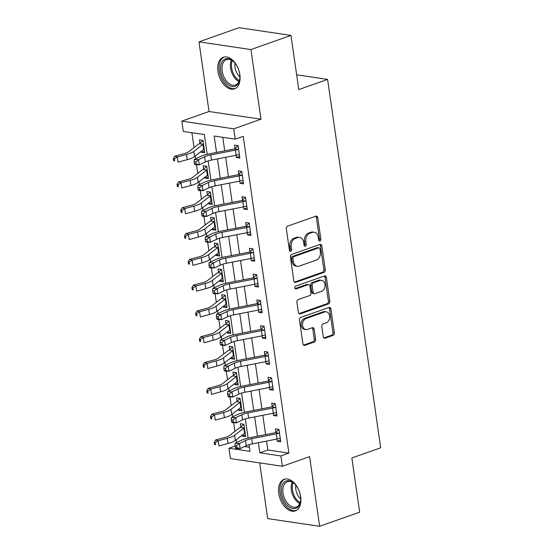 <?xml version="1.0" encoding="UTF-8"?>
<svg xmlns="http://www.w3.org/2000/svg" width="554" height="554" viewBox="0 0 554 554"><rect width="100%" height="100%" fill="white"/><g stroke="black" fill="none" stroke-linecap="round" stroke-linejoin="round"><path stroke-width="0.83" d="M319.963 240.969A1.475 1.108 98.4 0 0 320.856 239.162L317.754 217.639A2.112 1.586 98.4 0 0 316.493 216.108A2.112 1.586 98.4 0 0 315.891 216.171L287.602 226.171A2.112 1.586 98.4 0 0 286.321 228.754L289.423 250.276A1.475 1.108 98.4 0 0 290.303 251.35A1.475 1.108 98.4 0 0 290.725 251.301A1.475 1.108 98.4 0 0 291.619 249.494L291.217 246.71A6.752 5.076 98.4 0 1 295.317 238.449L297.671 237.618A6.752 5.076 98.4 0 1 299.596 237.424A6.752 5.076 98.4 0 1 303.64 242.32L304.042 245.11A1.475 1.108 98.4 0 0 304.922 246.184A1.475 1.108 98.4 0 0 305.344 246.135A1.475 1.108 98.4 0 0 306.237 244.328L305.836 241.544A6.752 5.076 98.4 0 1 309.935 233.282L312.29 232.451A6.752 5.076 98.4 0 1 314.215 232.251A6.752 5.076 98.4 0 1 318.252 237.154L318.654 239.944A1.475 1.108 98.4 0 0 319.54 241.018A1.475 1.108 98.4 0 0 319.963 240.969M318.889 240.574A1.475 1.108 98.4 0 0 319.45 238.954L316.355 217.431A2.112 1.586 98.4 0 0 315.752 216.219M289.652 250.907A1.475 1.108 98.4 0 0 290.22 249.286L289.818 246.502L291.217 246.71M304.271 245.741A1.475 1.108 98.4 0 0 304.839 244.12L304.437 241.336L305.836 241.544M300.67 496.723A16.772 10.284 -109.5 0 0 284.133 479.286A16.772 10.284 -109.5 0 0 278.773 493.476A16.772 10.284 -109.5 0 0 295.31 510.913A16.772 10.284 -109.5 0 0 300.67 496.723M239.854 74.679A16.772 10.284 -109.5 0 0 223.317 57.235A16.772 10.284 -109.5 0 0 217.957 71.424A16.772 10.284 -109.5 0 0 234.494 88.862A16.772 10.284 -109.5 0 0 239.854 74.679M323.273 336.721A2.112 1.586 98.4 0 0 324.533 338.252A2.112 1.586 98.4 0 0 325.136 338.189L333.072 335.385A2.112 1.586 98.4 0 0 334.353 332.802L330.904 308.903A2.112 1.586 98.4 0 0 329.644 307.366A2.112 1.586 98.4 0 0 329.041 307.428L300.753 317.428A2.112 1.586 98.4 0 0 299.472 320.011L302.913 343.916A2.112 1.586 98.4 0 0 304.174 345.447A2.112 1.586 98.4 0 0 304.776 345.384L314.367 341.998A2.112 1.586 98.4 0 0 315.648 339.415L314.173 329.187A2.112 1.586 98.4 0 0 312.913 327.656A2.112 1.586 98.4 0 0 312.311 327.719L307.553 329.395A5.644 4.238 98.4 0 1 305.947 329.561A5.644 4.238 98.4 0 1 302.498 324.415A5.644 4.238 98.4 0 1 305.995 318.557L324.616 311.978A5.644 4.238 98.4 0 1 326.23 311.812A5.644 4.238 98.4 0 1 329.678 316.957A5.644 4.238 98.4 0 1 326.181 322.816L323.072 323.91A2.112 1.586 98.4 0 0 321.798 326.493L323.273 336.721M266.55 441.088L267.838 449.993L288.89 453.117L280.885 455.949L282.374 466.267L230.436 458.56L228.947 448.241L249.999 451.365L249.037 444.675M290.968 35.408L250.934 49.562L198.997 41.848L239.03 27.7L290.968 35.408L298.772 89.589L327.594 79.395L380.681 447.791L351.859 457.978L359.664 512.152L319.63 526.3L309.596 456.648L282.374 466.267M198.997 41.848L209.031 111.506L260.969 119.214L250.934 49.562M260.969 119.214L233.746 128.833L235.235 139.158L214.176 136.028L216.538 152.426M288.89 453.117L243.241 136.326L235.235 139.158M323.993 272.388A2.112 1.586 98.4 0 0 325.274 269.805L321.826 245.9A2.112 1.586 98.4 0 0 320.565 244.369A2.112 1.586 98.4 0 0 319.963 244.432L291.674 254.431A2.112 1.586 98.4 0 0 290.393 257.008L293.835 280.913A2.112 1.586 98.4 0 0 295.095 282.45A2.112 1.586 98.4 0 0 295.697 282.388L323.993 272.388L322.587 272.173A2.112 1.586 98.4 0 0 323.868 269.597L320.427 245.692A2.112 1.586 98.4 0 0 319.824 244.48M326.368 277.402L329.81 301.307A2.112 1.586 98.4 0 1 328.529 303.883L300.24 313.883A2.112 1.586 98.4 0 1 299.638 313.945A2.112 1.586 98.4 0 1 298.377 312.414L296.902 302.186A2.112 1.586 98.4 0 1 298.184 299.603L309.658 295.545A2.112 1.586 98.4 0 0 310.933 292.969L309.956 286.183A2.112 1.586 98.4 0 0 308.696 284.652A2.112 1.586 98.4 0 0 308.093 284.708L296.148 288.932A1.475 1.108 98.4 0 1 295.725 288.973A1.475 1.108 98.4 0 1 294.825 287.63A1.475 1.108 98.4 0 1 295.739 286.099L324.506 275.934A2.112 1.586 98.4 0 1 325.108 275.871A2.112 1.586 98.4 0 1 326.368 277.402L324.963 277.194L328.411 301.099L329.81 301.307M259.667 462.895L267.693 518.592L319.63 526.3M222.777 137.302L224.723 150.827M225.658 157.315L228.442 176.629M229.377 183.111L232.161 202.425M233.096 208.906L235.879 228.22M236.814 234.709L239.598 254.023M240.526 260.505L243.31 279.818M244.245 286.3L247.029 305.614M247.963 312.103L250.747 331.41M251.682 337.898L254.466 357.212M255.401 363.694L258.185 383.008M259.12 389.49L261.897 408.804M262.831 415.292L265.615 434.606M234.55 145.134L235.034 148.5L238.047 145.654L234.55 145.134M236.011 155.293L236.336 157.516L239.84 158.035L238.061 145.654M239.73 181.089L240.055 183.312L243.559 183.831L241.779 171.449L238.268 170.93L238.753 174.295L241.766 171.449M241.987 196.725L242.472 200.098L245.484 197.245L241.987 196.725M243.448 206.884L243.767 209.107L247.278 209.634L245.491 197.252M245.699 222.528L246.191 225.893L249.203 223.047L245.699 222.528M247.167 232.68L247.486 234.91L250.997 235.429L249.21 223.047M250.886 258.483L251.204 260.705L254.715 261.225L252.929 248.843L249.418 248.324L249.902 251.689L252.915 248.843M253.136 274.119L253.621 277.485L256.634 274.639L253.136 274.119M254.598 284.278L254.923 286.501L258.434 287.027L256.647 274.639M258.316 310.074L258.642 312.304L262.146 312.823L260.366 300.441L256.855 299.922L257.34 303.287L260.352 300.434M260.574 325.717L261.059 329.083L264.071 326.237L260.574 325.717M262.035 335.876L262.354 338.099L265.865 338.619L264.085 326.237M264.293 351.513L264.777 354.879L267.79 352.032L264.293 351.513M265.754 361.672L266.072 363.895L269.583 364.414L267.797 352.032M269.473 387.468L269.791 389.691L273.302 390.217L271.515 377.835L268.004 377.309L268.489 380.681L271.508 377.828M271.723 403.111L272.208 406.477L275.22 403.631L271.723 403.111M273.191 413.263L273.51 415.493L277.021 416.012L275.234 403.631M275.442 428.907L275.927 432.272L278.939 429.426L275.442 428.907M276.903 439.066L277.229 441.289L280.733 441.808L278.953 429.426M191.892 132.718L194.038 147.579M195.257 156.041L195.652 158.811M196.511 164.732L197.75 173.374M198.976 181.844L199.371 184.614M200.223 190.528L201.469 199.177M202.688 207.639L203.089 210.409M203.941 216.33L205.188 224.972M206.407 233.435L206.808 236.205M207.66 242.126L208.906 250.768M210.125 259.237L210.527 262M211.379 267.921L212.625 276.564M213.844 285.033L214.239 287.803M215.097 293.717L216.344 302.366M217.563 310.829L217.957 313.599M218.809 319.519L220.056 328.162M221.275 336.624L221.676 339.394M222.528 345.315L223.774 353.958M224.993 362.427L225.395 365.197M226.247 371.111L227.493 379.76M228.712 388.222L229.114 390.992M229.965 396.913L231.212 405.556M232.431 414.018L232.832 416.788M233.684 422.709L234.931 431.351M236.149 439.821L236.544 442.584M244.536 446.531L249.411 447.258M199.461 139.92L199.946 143.292L202.958 140.439L199.461 139.92M201.123 151.471L201.241 152.308L204.751 152.828L202.965 140.446M203.173 165.722L203.657 169.088L206.67 166.242L203.173 165.722M204.841 177.266L204.959 178.104L208.47 178.623L206.684 166.242M208.553 203.069L208.678 203.9L212.189 204.419L210.402 192.037L206.891 191.518L207.376 194.883L210.388 192.037M210.61 217.313L211.095 220.679L214.107 217.833L210.61 217.313M212.272 228.864L212.397 229.695L215.901 230.222L214.121 217.84M214.329 243.116L214.814 246.482L217.826 243.635L214.329 243.116M215.991 254.66L216.108 255.498L219.619 256.017L217.84 243.635M219.709 280.456L219.827 281.293L223.338 281.813L221.552 269.431L218.047 268.912L218.532 272.277L221.545 269.431M221.759 294.707L222.244 298.073L225.263 295.227L221.759 294.707M223.428 306.258L223.546 307.089L227.057 307.615L225.27 295.227M227.147 332.054L227.265 332.892L230.776 333.411L228.989 321.029L225.478 320.503L225.963 323.875L228.975 321.022M230.859 357.849L230.983 358.687L234.494 359.207L232.708 346.825L229.197 346.305L229.681 349.671L232.694 346.825M232.915 372.101L233.4 375.467L236.413 372.62L232.915 372.101M234.577 383.652L234.702 384.483L238.206 385.002L236.426 372.62M236.634 397.897L237.119 401.262L240.131 398.416L236.634 397.897M238.296 409.448L238.414 410.279L241.925 410.805L240.138 398.423M240.353 423.699L240.838 427.065L243.85 424.219L240.353 423.699M242.015 435.243L242.133 436.081L245.644 436.6L243.857 424.219M327.594 79.395L296.639 74.804M235.062 446.081L228.947 448.241M207.196 154.303L204.35 134.567L183.298 131.443L181.809 121.125L233.746 128.833M209.031 111.506L181.809 121.125M258.365 442.688L259.826 452.826L280.885 455.949M217.473 158.915L220.257 178.229M221.191 184.711L223.975 204.024M224.91 210.506L227.694 229.82M228.629 236.309L231.413 255.623M232.348 262.104L235.131 281.418M236.066 287.9L238.843 307.214M239.778 313.702L242.562 333.009M243.497 339.498L246.281 358.812M247.216 365.294L249.999 384.608M250.934 391.089L253.718 410.403M254.653 416.892L257.437 436.206M248.088 438.076L245.318 418.872M244.369 412.28L241.606 393.077M240.651 386.484L237.888 367.281M236.932 360.682L234.169 341.479M233.22 334.886L230.45 315.683M229.501 309.09L226.731 289.887M225.783 283.288L223.013 264.092M222.064 257.492L219.301 238.289M218.345 231.697L215.582 212.494M214.633 205.901L211.863 186.698M210.915 180.098L208.145 160.895M267.838 449.993L259.826 452.826M201.241 152.308L204.509 151.152M204.959 178.104L208.228 176.948M208.678 203.9L211.947 202.743M212.397 229.695L215.665 228.546M216.108 255.498L219.377 254.341M219.827 281.293L223.096 280.137M223.546 307.089L226.815 305.94M227.265 332.892L230.533 331.735M230.983 358.687L234.252 357.531M234.702 384.483L237.964 383.326M238.414 410.279L241.683 409.129M242.133 436.081L245.401 434.925M236.336 157.516L239.605 156.36M240.055 183.312L243.317 182.155M243.767 209.107L247.036 207.958M247.486 234.91L250.754 233.753M251.204 260.705L254.473 259.549M254.923 286.501L258.192 285.352M258.642 312.304L261.91 311.147M262.354 338.099L265.622 336.943M266.072 363.895L269.341 362.738M269.791 389.691L273.06 388.541M273.51 415.493L276.778 414.337M277.229 441.289L280.497 440.132M314.215 232.251L312.816 232.043A6.752 5.076 98.4 0 0 310.891 232.244L312.29 232.451M304.437 241.336A6.752 5.076 98.4 0 1 308.53 233.075L310.891 232.244M299.596 237.424L298.197 237.209A6.752 5.076 98.4 0 0 296.272 237.41L297.671 237.618M289.818 246.502A6.752 5.076 98.4 0 1 293.911 238.241L296.272 237.41M294.437 282.125L322.587 272.173M319.949 248.905A1.475 1.108 98.4 0 0 319.062 247.832A1.475 1.108 98.4 0 0 318.647 247.873L293.807 256.654A1.475 1.108 98.4 0 0 292.914 258.462L293.336 261.398A6.752 5.076 98.4 0 0 297.373 266.301A6.752 5.076 98.4 0 0 299.298 266.1L316.279 260.103A6.752 5.076 98.4 0 0 320.371 251.841L319.949 248.905M319.062 247.832L317.664 247.624A1.475 1.108 98.4 0 0 317.241 247.666L318.647 247.873M297.373 266.301L295.968 266.093A6.752 5.076 98.4 0 1 291.93 261.19L291.508 258.254A1.475 1.108 98.4 0 1 292.408 256.447L317.241 247.666M298.973 313.626L327.13 303.675A2.112 1.586 98.4 0 0 328.411 301.099M308.696 284.652L307.29 284.437A2.112 1.586 98.4 0 0 306.687 284.5L295.116 288.592M321.562 291.342A5.644 4.238 98.4 0 0 325.06 285.483A5.644 4.238 98.4 0 0 321.611 280.338A5.644 4.238 98.4 0 0 319.997 280.504L313.439 282.824A2.112 1.586 98.4 0 0 312.158 285.4L313.135 292.187A2.112 1.586 98.4 0 0 314.395 293.724A2.112 1.586 98.4 0 0 314.997 293.662L321.562 291.342M321.611 280.338L320.205 280.13A5.644 4.238 98.4 0 0 318.598 280.296L319.997 280.504M314.395 293.724L312.996 293.516A2.112 1.586 98.4 0 1 311.729 291.979L310.752 285.192A2.112 1.586 98.4 0 1 312.034 282.616L318.598 280.296M324.963 277.194A2.112 1.586 98.4 0 0 324.367 275.982M326.23 311.812L324.824 311.604A5.644 4.238 98.4 0 0 323.217 311.764L324.616 311.978M305.947 329.561L304.541 329.353A5.644 4.238 98.4 0 1 301.092 324.208A5.644 4.238 98.4 0 1 304.589 318.349L323.217 311.764M303.516 345.128L312.962 341.79A2.112 1.586 98.4 0 0 314.243 339.207L312.768 328.979A2.112 1.586 98.4 0 0 312.172 327.767M323.868 337.933L331.666 335.177A2.112 1.586 98.4 0 0 332.947 332.594L329.505 308.696A2.112 1.586 98.4 0 0 328.903 307.477M174.33 158.95L173.319 158.624L173.617 160.688L174.628 161.013L174.33 158.95L177.301 156.99L186.463 154.518A16.128 3.933 -8.2 0 0 193.762 151.471L202.903 144.345A2.147 0.526 171.8 0 1 203.076 144.234L199.523 143.701A7.527 1.835 -8.2 0 0 197.937 144.539L188.796 151.664A10.748 2.625 171.8 0 1 183.928 153.7L174.773 156.173L177.301 156.99L178.049 162.149L187.204 159.684A16.128 3.933 -8.2 0 0 194.509 156.63L203.65 149.504A2.147 0.526 171.8 0 1 203.824 149.393L203.789 149.407M204.267 149.462L203.45 143.811L203.076 144.234M199.523 143.701L199.946 143.292M174.628 161.013L173.617 160.688M173.319 158.624L174.773 156.173M239.363 154.698L238.781 154.608M236.163 155.258L235.415 150.099A7.527 1.835 171.8 0 0 238.088 149.428L238.545 149.019L239.356 154.67L238.836 154.587A7.527 1.835 171.8 0 1 236.163 155.258L211.496 160.085A10.748 2.625 -8.2 0 0 205.375 161.934L199.267 164.857L194.96 164.663L194.406 163.949L196.13 164.026L195.832 161.962L194.108 161.886L194.406 163.949M235.415 150.099L210.755 154.926A10.748 2.625 -8.2 0 0 204.634 156.775L198.526 159.697L199.267 164.857L196.13 164.026M195.832 161.962L198.526 159.697L194.212 159.504L200.319 156.581A16.128 3.933 171.8 0 1 209.502 153.804L234.169 148.984A2.147 0.526 -8.2 0 0 234.536 148.901L235.034 148.5M238.088 149.428L234.536 148.901M194.212 159.504L194.108 161.886M178.049 184.745L177.038 184.42L177.335 186.483L178.346 186.809L178.049 184.745L181.019 182.792L190.174 180.32A16.128 3.933 -8.2 0 0 197.48 177.266L206.621 170.14A2.147 0.526 171.8 0 1 206.794 170.03L203.242 169.503A7.527 1.835 -8.2 0 0 201.656 170.334L192.515 177.46A10.748 2.625 171.8 0 1 187.647 179.496L178.492 181.968L181.019 182.792L181.767 187.951L190.922 185.479A16.128 3.933 -8.2 0 0 198.221 182.425L207.362 175.299A2.147 0.526 171.8 0 1 207.542 175.189L207.501 175.209M207.985 175.258L207.168 169.607L206.794 170.03M203.242 169.503L203.657 169.088M178.346 186.809L177.335 186.483M177.038 184.42L178.492 181.968M181.767 210.548L180.756 210.215L181.054 212.279L182.065 212.611L181.767 210.548L184.738 208.588L193.893 206.116A16.128 3.933 -8.2 0 0 201.199 203.062L210.34 195.936A2.147 0.526 171.8 0 1 210.513 195.825L206.961 195.299A7.527 1.835 -8.2 0 0 205.375 196.13L196.234 203.256A10.748 2.625 171.8 0 1 191.365 205.292L182.204 207.764L184.738 208.588L185.479 213.747L194.641 211.275A16.128 3.933 -8.2 0 0 201.94 208.221L211.081 201.095A2.147 0.526 171.8 0 1 211.254 200.984L211.219 201.005M211.704 201.054L210.887 195.403L210.513 195.825M206.961 195.299L207.376 194.883M182.065 212.611L181.054 212.279M180.756 210.215L182.204 207.764M215.423 226.877L214.938 226.801M199.952 229.058A10.748 2.625 171.8 0 1 195.077 231.094L185.922 233.559L188.457 234.384L197.612 231.911A16.128 3.933 -8.2 0 0 204.918 228.864L214.059 221.732A2.147 0.526 171.8 0 1 214.232 221.621L210.679 221.094A7.527 1.835 -8.2 0 0 209.093 221.932L199.952 229.058M185.486 236.343L184.475 236.011L184.766 238.075L185.784 238.407L185.486 236.343L188.457 234.384L189.198 239.543L198.353 237.07A16.128 3.933 -8.2 0 0 205.659 234.023L214.8 226.891A2.147 0.526 171.8 0 1 214.973 226.78L215.416 226.856L214.606 221.205L214.232 221.621M210.679 221.094L211.095 220.679M185.784 238.407L184.766 238.075M184.475 236.011L185.922 233.559M243.081 180.493L242.5 180.403M239.882 181.061L239.134 175.902A7.527 1.835 171.8 0 0 241.807 175.223L242.264 174.815L243.074 180.466L242.555 180.389A7.527 1.835 171.8 0 1 239.882 181.061L215.215 185.881A10.748 2.625 -8.2 0 0 209.093 187.73L202.986 190.652L198.678 190.458L198.124 189.745L199.849 189.828L199.551 187.764L197.826 187.681L198.124 189.745M239.134 175.902L214.467 180.722A10.748 2.625 -8.2 0 0 208.352 182.571L202.245 185.493L202.986 190.652L199.849 189.828M199.551 187.764L202.245 185.493L197.93 185.299L204.038 182.377A16.128 3.933 171.8 0 1 213.221 179.6L237.888 174.78A2.147 0.526 -8.2 0 0 238.255 174.697L238.753 174.295M241.807 175.223L238.255 174.697M197.93 185.299L197.826 187.681M246.8 206.289L246.218 206.199M243.594 206.857L242.853 201.698A7.527 1.835 171.8 0 0 245.526 201.026L245.976 200.617L246.793 206.268L246.267 206.185A7.527 1.835 171.8 0 1 243.594 206.857L218.934 211.676A10.748 2.625 -8.2 0 0 212.812 213.525L206.704 216.448L202.39 216.254L201.836 215.548L203.56 215.624L203.263 213.56L201.538 213.484L201.836 215.548M242.853 201.698L218.186 206.517A10.748 2.625 -8.2 0 0 212.071 208.366L205.963 211.289L206.704 216.448L203.56 215.624M203.263 213.56L205.963 211.289L201.649 211.095L207.757 208.172A16.128 3.933 171.8 0 1 216.939 205.402L241.599 200.576A2.147 0.526 -8.2 0 0 241.973 200.5L242.472 200.098M245.526 201.026L241.973 200.5M201.649 211.095L201.538 213.484M250.512 232.091L249.937 232.001M247.313 232.652L246.572 227.493A7.527 1.835 171.8 0 0 249.245 226.821L249.695 226.413L250.512 232.064L249.986 231.981A7.527 1.835 171.8 0 1 247.313 232.652L222.646 237.479A10.748 2.625 -8.2 0 0 216.531 239.328L210.423 242.25L206.109 242.056L205.555 241.343L207.279 241.419L206.981 239.356L205.257 239.28L205.555 241.343M246.572 227.493L221.905 232.313A10.748 2.625 -8.2 0 0 215.783 234.162L209.675 237.091L210.423 242.25L207.279 241.419M206.981 239.356L209.675 237.091L205.368 236.897L211.476 233.968A16.128 3.933 171.8 0 1 220.651 231.198L245.318 226.378A2.147 0.526 -8.2 0 0 245.692 226.295L246.191 225.893M249.245 226.821L245.692 226.295M205.368 236.897L205.257 239.28M189.205 262.139L188.187 261.813L188.485 263.877L189.503 264.203L189.205 262.139L192.176 260.179L201.331 257.714A16.128 3.933 -8.2 0 0 208.629 254.66L217.777 247.534A2.147 0.526 171.8 0 1 217.951 247.423L214.398 246.897A7.527 1.835 -8.2 0 0 212.805 247.728L203.664 254.854A10.748 2.625 171.8 0 1 198.796 256.89L189.641 259.362L192.176 260.179L192.917 265.338L202.072 262.873A16.128 3.933 -8.2 0 0 209.377 259.819L218.518 252.693A2.147 0.526 171.8 0 1 218.692 252.582L218.657 252.603M219.135 252.652L218.324 247.001L217.951 247.423M214.398 246.897L214.814 246.482M189.503 264.203L188.485 263.877M188.187 261.813L189.641 259.362M254.231 257.887L253.656 257.797M251.031 258.448L250.29 253.289A7.527 1.835 171.8 0 0 252.963 252.617L253.413 252.208L254.231 257.859L253.704 257.776A7.527 1.835 171.8 0 1 251.031 258.448L226.364 263.275A10.748 2.625 -8.2 0 0 220.25 265.124L214.142 268.046L209.828 267.852L209.273 267.139L210.998 267.215L210.7 265.151L208.976 265.075L209.273 267.139M250.29 253.289L225.623 258.116A10.748 2.625 -8.2 0 0 219.502 259.964L213.394 262.887L214.142 268.046L210.998 267.215M210.7 265.151L213.394 262.887L209.087 262.693L215.194 259.771A16.128 3.933 171.8 0 1 224.37 256.994L249.037 252.174A2.147 0.526 -8.2 0 0 249.411 252.091L249.902 251.689M252.963 252.617L249.411 252.091M209.087 262.693L208.976 265.075M227.188 83.959A14.515 8.899 70.5 0 1 220.977 64.416A14.515 8.899 70.5 0 1 233.186 61.238A14.515 8.899 70.5 0 1 233.649 61.667A14.515 8.899 70.5 0 1 239.75 78.917A14.515 8.899 70.5 0 1 227.188 83.959M233.927 61.944A13.441 8.241 -109.5 0 0 233.76 61.792A13.441 8.241 -109.5 0 0 226.51 59.645A13.441 8.241 -109.5 0 0 222.064 69.672A13.441 8.241 -109.5 0 0 228.206 82.837A13.441 8.241 -109.5 0 0 235.464 84.984A13.441 8.241 -109.5 0 0 239.792 78.536M239.868 76.854A10.581 6.489 70.5 0 1 239.737 76.736A10.581 6.489 70.5 0 1 235.048 63.204M224.46 56.951A16.662 10.221 -109.5 0 0 219.135 69.458A16.662 10.221 -109.5 0 0 226.738 85.641A16.662 10.221 -109.5 0 0 235.568 88.37M300.476 496.052A14.515 8.899 70.5 0 1 300.566 500.968A14.515 8.899 70.5 0 1 291.245 508.087A14.515 8.899 70.5 0 1 281.529 493.24A14.515 8.899 70.5 0 1 284.714 481.738A14.515 8.899 70.5 0 1 294.472 483.718A14.515 8.899 70.5 0 1 300.476 496.052M294.742 483.995A13.441 8.241 -109.5 0 0 287.325 481.696A13.441 8.241 -109.5 0 0 283.032 493.06A13.441 8.241 -109.5 0 0 296.279 507.035A13.441 8.241 -109.5 0 0 300.607 500.581M300.69 498.898A10.581 6.489 70.5 0 1 295.829 489.473A10.581 6.489 70.5 0 1 295.864 485.249M285.282 478.995A16.662 10.221 -109.5 0 0 280.123 493.032A16.662 10.221 -109.5 0 0 296.383 510.414M222.86 278.475L222.376 278.399M207.383 280.649A10.748 2.625 171.8 0 1 202.515 282.685L193.36 285.158L195.894 285.982L205.049 283.51A16.128 3.933 -8.2 0 0 212.348 280.456L221.489 273.33A2.147 0.526 171.8 0 1 221.669 273.219L218.11 272.693A7.527 1.835 -8.2 0 0 216.524 273.524L207.383 280.649M192.917 287.942L191.906 287.609L192.203 289.673L193.214 290.005L192.917 287.942L195.894 285.982L196.635 291.141L205.79 288.669A16.128 3.933 -8.2 0 0 213.096 285.615L222.237 278.489A2.147 0.526 171.8 0 1 222.41 278.378L222.853 278.447L222.036 272.797L221.669 273.219M218.11 272.693L218.532 272.277M193.214 290.005L192.203 289.673M191.906 287.609L193.36 285.158M257.949 283.683L257.368 283.593M254.75 284.25L254.002 279.091A7.527 1.835 171.8 0 0 256.682 278.42L257.132 278.011L257.949 283.655L257.423 283.579A7.527 1.835 171.8 0 1 254.75 284.25L230.083 289.07A10.748 2.625 -8.2 0 0 223.961 290.919L217.854 293.842L213.546 293.648L212.992 292.934L214.717 293.018L214.419 290.954L212.694 290.871L212.992 292.934M254.002 279.091L229.342 283.911A10.748 2.625 -8.2 0 0 223.22 285.76L217.113 288.682L217.854 293.842L214.717 293.018M214.419 290.954L217.113 288.682L212.805 288.489L218.906 285.566A16.128 3.933 171.8 0 1 228.089 282.796L252.756 277.969A2.147 0.526 -8.2 0 0 253.123 277.886L253.621 277.485M256.682 278.42L253.123 277.886M212.805 288.489L212.694 290.871M226.572 304.271L226.094 304.194M211.102 306.452A10.748 2.625 171.8 0 1 206.233 308.481L197.079 310.953L199.606 311.777L208.768 309.305A16.128 3.933 -8.2 0 0 216.067 306.251L225.208 299.125A2.147 0.526 171.8 0 1 225.381 299.015L221.829 298.488A7.527 1.835 -8.2 0 0 220.243 299.319L211.102 306.452M196.635 313.737L195.624 313.405L195.922 315.468L196.933 315.801L196.635 313.737L199.606 311.777L200.354 316.936L209.509 314.464A16.128 3.933 -8.2 0 0 216.808 311.41L225.956 304.284A2.147 0.526 171.8 0 1 226.129 304.174L226.572 304.243L225.755 298.599L225.381 299.015M221.829 298.488L222.244 298.073M196.933 315.801L195.922 315.468M195.624 313.405L197.079 310.953M261.668 309.478L261.086 309.388M258.469 310.046L257.721 304.887A7.527 1.835 171.8 0 0 260.394 304.215L260.851 303.807L261.661 309.457L261.142 309.374A7.527 1.835 171.8 0 1 258.469 310.046L233.802 314.866A10.748 2.625 -8.2 0 0 227.68 316.715L221.572 319.644L217.265 319.45L216.711 318.737L218.435 318.813L218.137 316.75L216.413 316.673L216.711 318.737M257.721 304.887L233.061 309.707A10.748 2.625 -8.2 0 0 226.939 311.556L220.831 314.485L221.572 319.644L218.435 318.813M218.137 316.75L220.831 314.485L216.517 314.291L222.625 311.362A16.128 3.933 171.8 0 1 231.807 308.592L256.474 303.772A2.147 0.526 -8.2 0 0 256.841 303.689L257.34 303.287M260.394 304.215L256.841 303.689M216.517 314.291L216.413 316.673M230.291 330.066L229.806 329.99M214.82 332.248A10.748 2.625 171.8 0 1 209.952 334.284L200.797 336.756L203.325 337.573L212.48 335.101A16.128 3.933 -8.2 0 0 219.786 332.054L228.927 324.928A2.147 0.526 171.8 0 1 229.1 324.817L225.547 324.284A7.527 1.835 -8.2 0 0 223.961 325.122L214.82 332.248M200.354 339.533L199.343 339.207L199.641 341.271L200.652 341.596L200.354 339.533L203.325 337.573L204.073 342.732L213.228 340.267A16.128 3.933 -8.2 0 0 220.527 337.213L229.668 330.087A2.147 0.526 171.8 0 1 229.848 329.976L230.291 330.046L229.474 324.395L229.1 324.817M225.547 324.284L225.963 323.875M200.652 341.596L199.641 341.271M199.343 339.207L200.797 336.756M265.387 335.281L264.805 335.191M262.187 335.842L261.44 330.683A7.527 1.835 171.8 0 0 264.113 330.011L264.57 329.602L265.38 335.253L264.86 335.17A7.527 1.835 171.8 0 1 262.187 335.842L237.521 340.668A10.748 2.625 -8.2 0 0 231.399 342.517L225.291 345.44L220.984 345.246L220.43 344.533L222.154 344.609L221.856 342.545L220.132 342.469L220.43 344.533M261.44 330.683L236.773 335.509A10.748 2.625 -8.2 0 0 230.658 337.358L224.55 340.281L225.291 345.44L222.154 344.609M221.856 342.545L224.55 340.281L220.236 340.087L226.344 337.164A16.128 3.933 171.8 0 1 235.526 334.387L260.186 329.568A2.147 0.526 -8.2 0 0 260.56 329.485L261.059 329.083M264.113 330.011L260.56 329.485M220.236 340.087L220.132 342.469M234.01 355.869L233.525 355.793M218.539 358.043A10.748 2.625 171.8 0 1 213.671 360.079L204.509 362.551L207.044 363.376L216.198 360.903A16.128 3.933 -8.2 0 0 223.504 357.849L232.645 350.724A2.147 0.526 171.8 0 1 232.819 350.613L229.266 350.086A7.527 1.835 -8.2 0 0 227.68 350.917L218.539 358.043M204.073 365.328L203.062 365.003L203.36 367.067L204.371 367.392L204.073 365.328L207.044 363.376L207.785 368.535L216.946 366.062A16.128 3.933 -8.2 0 0 224.245 363.009L233.386 355.883A2.147 0.526 171.8 0 1 233.559 355.772L234.003 355.841L233.192 350.19L232.819 350.613M229.266 350.086L229.681 349.671M204.371 367.392L203.36 367.067M203.062 365.003L204.509 362.551M269.106 361.076L268.524 360.986M265.899 361.644L265.158 356.485A7.527 1.835 171.8 0 0 267.831 355.806L268.281 355.398L269.099 361.049L268.572 360.973A7.527 1.835 171.8 0 1 265.899 361.644L241.239 366.464A10.748 2.625 -8.2 0 0 235.118 368.313L229.01 371.235L224.695 371.041L224.141 370.328L225.866 370.411L225.568 368.348L223.844 368.265L224.141 370.328M265.158 356.485L240.491 361.305A10.748 2.625 -8.2 0 0 234.37 363.154L228.269 366.076L229.01 371.235L225.866 370.411M225.568 368.348L228.269 366.076L223.954 365.882L230.062 362.96A16.128 3.933 171.8 0 1 239.245 360.183L263.905 355.363A2.147 0.526 -8.2 0 0 264.279 355.28L264.777 354.879M267.831 355.806L264.279 355.28M223.954 365.882L223.844 368.265M237.728 381.664L237.244 381.588M222.251 383.839A10.748 2.625 171.8 0 1 217.383 385.875L208.228 388.347L210.762 389.171L219.917 386.699A16.128 3.933 -8.2 0 0 227.223 383.645L236.364 376.519A2.147 0.526 171.8 0 1 236.537 376.408L232.985 375.882A7.527 1.835 -8.2 0 0 231.399 376.713L222.251 383.839M207.792 391.131L206.774 390.799L207.071 392.862L208.089 393.195L207.792 391.131L210.762 389.171L211.503 394.33L220.658 391.858A16.128 3.933 -8.2 0 0 227.964 388.804L237.105 381.678A2.147 0.526 171.8 0 1 237.278 381.567L237.721 381.637L236.911 375.986L236.537 376.408M232.985 375.882L233.4 375.467M208.089 393.195L207.071 392.862M206.774 390.799L208.228 388.347M272.817 386.851L272 381.2L271.55 381.609A7.527 1.835 171.8 0 1 268.877 382.281L244.21 387.101A10.748 2.625 -8.2 0 0 238.088 388.95L231.981 391.872L232.728 397.031L238.836 394.109A10.748 2.625 -8.2 0 1 244.951 392.26L269.618 387.44A7.527 1.835 171.8 0 0 272.291 386.768L272.243 386.782M227.86 396.131L229.585 396.207L229.287 394.143L227.562 394.067L228.414 396.837L232.728 397.031L229.585 396.207M229.287 394.143L231.981 391.872L227.673 391.678L233.781 388.756A16.128 3.933 171.8 0 1 242.957 385.986L267.624 381.159A2.147 0.526 -8.2 0 0 267.998 381.083L268.489 380.681M271.55 381.609L267.998 381.083M227.673 391.678L227.562 394.067M241.447 407.46L240.962 407.384M225.97 409.641A10.748 2.625 171.8 0 1 221.101 411.677L211.947 414.143L214.481 414.967L223.636 412.495A16.128 3.933 -8.2 0 0 230.935 409.448L240.076 402.315A2.147 0.526 171.8 0 1 240.256 402.204L236.697 401.678A7.527 1.835 -8.2 0 0 235.111 402.516L225.97 409.641M211.51 416.927L210.492 416.594L210.79 418.658L211.801 418.99L211.51 416.927L214.481 414.967L215.222 420.126L224.377 417.654A16.128 3.933 -8.2 0 0 231.683 414.607L240.824 407.474A2.147 0.526 171.8 0 1 240.997 407.363L241.44 407.439L240.63 401.789L240.256 402.204M236.697 401.678L237.119 401.262M211.801 418.99L210.79 418.658M210.492 416.594L211.947 414.143M276.536 412.647L275.719 406.996L275.269 407.405A7.527 1.835 171.8 0 1 272.596 408.076L247.929 412.896A10.748 2.625 -8.2 0 0 241.807 414.745L235.699 417.674L236.447 422.834L242.548 419.911A10.748 2.625 -8.2 0 1 248.67 418.062L273.337 413.236A7.527 1.835 171.8 0 0 276.01 412.564L275.954 412.585M231.579 421.926L233.303 422.003L233.005 419.939L231.281 419.863L232.133 422.64L236.447 422.834L233.303 422.003M233.005 419.939L235.699 417.674L231.392 417.481L237.5 414.551A16.128 3.933 171.8 0 1 246.675 411.781L271.342 406.961A2.147 0.526 -8.2 0 0 271.716 406.878L272.208 406.477M275.269 407.405L271.716 406.878M231.392 417.481L231.281 419.863M245.159 433.256L244.681 433.186M229.688 435.437A10.748 2.625 171.8 0 1 224.82 437.473L215.665 439.945L218.193 440.762L227.355 438.297A16.128 3.933 -8.2 0 0 234.654 435.243L243.795 428.117A2.147 0.526 171.8 0 1 243.968 428.007L240.415 427.48A7.527 1.835 -8.2 0 0 238.829 428.311L229.688 435.437M215.222 442.722L214.211 442.397L214.509 444.46L215.52 444.786L215.222 442.722L218.193 440.762L218.941 445.922L228.096 443.456A16.128 3.933 -8.2 0 0 235.402 440.402L244.543 433.276A2.147 0.526 171.8 0 1 244.716 433.166L245.159 433.235L244.342 427.584L243.968 428.007M240.415 427.48L240.838 427.065M215.52 444.786L214.509 444.46M214.211 442.397L215.665 439.945M280.248 438.443L279.438 432.792L278.987 433.2A7.527 1.835 171.8 0 1 276.308 433.872L251.648 438.699A10.748 2.625 -8.2 0 0 245.526 440.548L239.418 443.47L240.159 448.629L246.267 445.707A10.748 2.625 -8.2 0 1 252.389 443.858L277.055 439.031A7.527 1.835 171.8 0 0 279.728 438.359L279.673 438.38M235.298 447.722L237.022 447.798L236.724 445.735L235 445.658L235.852 448.435L240.159 448.629L237.022 447.798M236.724 445.735L239.418 443.47L235.104 443.276L241.212 440.354A16.128 3.933 171.8 0 1 250.394 437.577L275.061 432.757A2.147 0.526 -8.2 0 0 275.428 432.674L275.927 432.272M278.987 433.2L275.428 432.674M235.104 443.276L235 445.658M319.45 238.954L320.856 239.162M290.22 249.286L291.619 249.494M304.839 244.12L306.237 244.328M308.53 233.075L309.935 233.282M293.911 238.241L295.317 238.449M316.355 217.431L317.754 217.639M294.541 282.215L295.697 282.388M320.427 245.692L321.826 245.9M323.868 269.597L325.274 269.805M292.408 256.447L293.807 256.654M291.508 258.254L292.914 258.462M291.93 261.19L293.336 261.398M327.13 303.675L328.529 303.883M299.077 313.716L300.24 313.883M306.687 284.5L308.093 284.708M295.337 288.814L296.148 288.932M312.034 282.616L313.439 282.824M310.752 285.192L312.158 285.4M311.729 291.979L313.135 292.187M304.589 318.349L305.995 318.557M312.768 328.979L314.173 329.187M314.243 339.207L315.648 339.415M312.962 341.79L314.367 341.998M303.62 345.211L304.776 345.384M329.505 308.696L330.904 308.903M332.947 332.594L334.353 332.802M331.666 335.177L333.072 335.385M323.972 338.023L325.136 338.189M186.463 154.518L187.204 159.684M193.762 151.471L194.509 156.63M202.903 144.345L203.65 149.504M211.496 160.085L210.755 154.926M205.375 161.934L204.634 156.775M190.174 180.32L190.922 185.479M197.48 177.266L198.221 182.425M206.621 170.14L207.362 175.299M193.893 206.116L194.641 211.275M201.199 203.062L201.94 208.221M210.34 195.936L211.081 201.095M197.612 231.911L198.353 237.07M204.918 228.864L205.659 234.023M214.059 221.732L214.8 226.891M215.215 185.881L214.467 180.722M209.093 187.73L208.352 182.571M218.934 211.676L218.186 206.517M212.812 213.525L212.071 208.366M222.646 237.479L221.905 232.313M216.531 239.328L215.783 234.162M201.331 257.714L202.072 262.873M208.629 254.66L209.377 259.819M217.777 247.534L218.518 252.693M226.364 263.275L225.623 258.116M220.25 265.124L219.502 259.964M238.933 81.528A13.441 8.241 70.5 0 1 236.551 79.887A13.441 8.241 70.5 0 1 231.378 60.151M232.237 60.635A12.998 7.971 -109.5 0 0 237.437 79.257A12.998 7.971 -109.5 0 0 239.293 80.614M299.756 503.579A13.441 8.241 70.5 0 1 291.376 490.11A13.441 8.241 70.5 0 1 292.193 482.202M293.052 482.686A12.998 7.971 -109.5 0 0 292.457 489.875A12.998 7.971 -109.5 0 0 300.116 502.658M205.049 283.51L205.79 288.669M212.348 280.456L213.096 285.615M221.489 273.33L222.237 278.489M230.083 289.07L229.342 283.911M223.961 290.919L223.22 285.76M208.768 309.305L209.509 314.464M216.067 306.251L216.808 311.41M225.208 299.125L225.956 304.284M233.802 314.866L233.061 309.707M227.68 316.715L226.939 311.556M212.48 335.101L213.228 340.267M219.786 332.054L220.527 337.213M228.927 324.928L229.668 330.087M237.521 340.668L236.773 335.509M231.399 342.517L230.658 337.358M216.198 360.903L216.946 366.062M223.504 357.849L224.245 363.009M232.645 350.724L233.386 355.883M241.239 366.464L240.491 361.305M235.118 368.313L234.37 363.154M219.917 386.699L220.658 391.858M227.223 383.645L227.964 388.804M236.364 376.519L237.105 381.678M244.951 392.26L244.21 387.101M238.836 394.109L238.088 388.95M269.618 387.44L268.877 382.281M223.636 412.495L224.377 417.654M230.935 409.448L231.683 414.607M240.076 402.315L240.824 407.474M248.67 418.062L247.929 412.896M242.548 419.911L241.807 414.745M273.337 413.236L272.596 408.076M227.355 438.297L228.096 443.456M234.654 435.243L235.402 440.402M243.795 428.117L244.543 433.276M252.389 443.858L251.648 438.699M246.267 445.707L245.526 440.548M277.055 439.031L276.308 433.872"/></g></svg>

